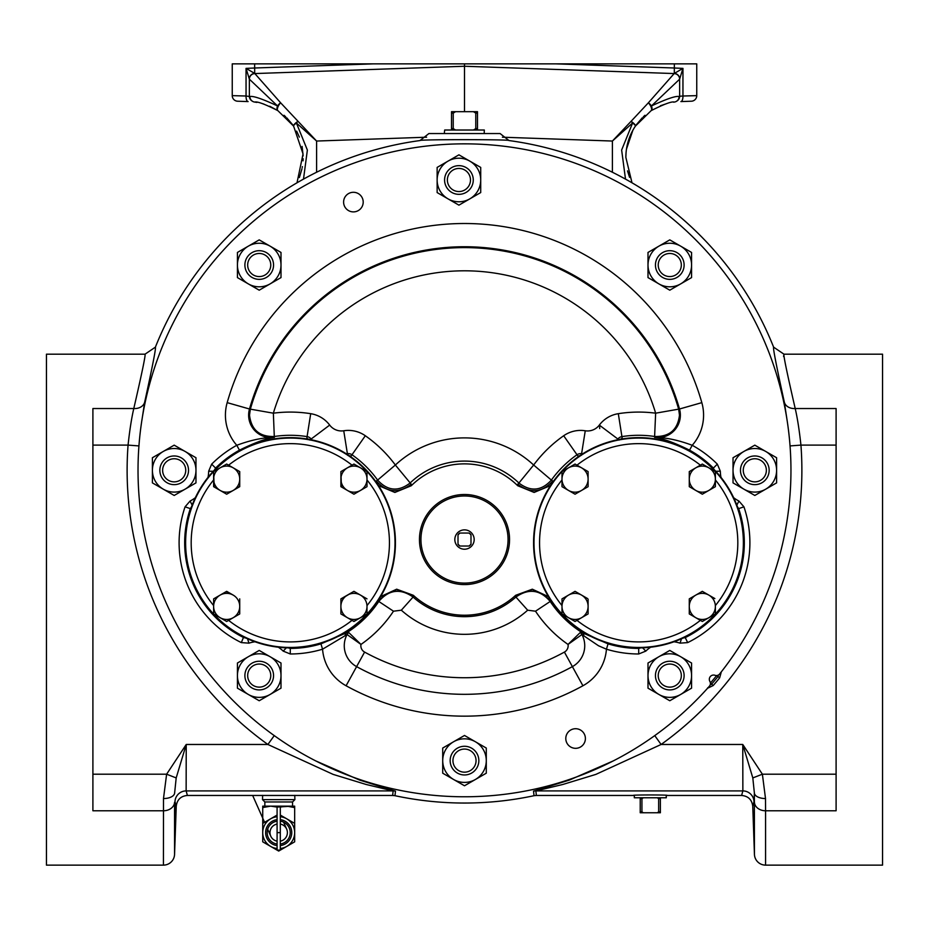<?xml version="1.0" encoding="UTF-8"?>
<svg xmlns="http://www.w3.org/2000/svg" width="929" height="929" viewBox="0 0 929 929"><rect width="100%" height="100%" fill="white"/><g stroke="black" fill="none" stroke-linecap="round" stroke-linejoin="round"><path stroke-width="1.39" d="M282.242 840.571A8.709 8.709 0 0 1 280.291 841.175A8.709 8.709 0 0 0 280.314 824.058M277.086 824.058A8.709 8.709 0 0 0 277.109 841.175A8.709 8.709 0 0 1 275.158 824.662M666.209 795.329L666.29 797.779L634.31 797.779L634.391 795.329M454.397 133.544L444.294 133.544L444.677 130.025L484.323 130.025L484.206 133.544M92.9 774.205L166.616 774.205L176.185 777.921L186.23 744.477L267.889 744.477A337.378 337.378 0 0 1 128.063 445.107C129.677 430.185 131.581 418.004 133.788 408.539C141.998 372.901 145.748 354.785 145.029 354.181L46.45 354.181L46.45 865.131L163.423 865.131L163.492 798.534L166.616 774.205L186.23 744.477L186.137 790.904L187.391 795.456L392.653 795.456L393.13 790.904L366.177 784.482L333.128 774.391L267.889 744.477L274.252 735.605M145.029 354.181L155.387 347.156C156.142 347.748 152.577 366.049 144.68 402.083A11.148 8.733 -170.5 0 1 133.788 408.539L92.9 408.539L92.9 810.773L163.423 810.773A11.148 8.779 -0 0 0 174.559 802.308L174.559 854.378L175 801.715A11.148 11.136 151.9 0 1 186.137 790.904L393.13 790.904A11.148 11.136 -173.9 0 1 395.475 791.148L394.976 795.7A332.745 332.745 0 0 0 534.024 795.7L533.525 791.148L569.21 780.139L613.245 760.921M754.441 854.378L754.371 792.994L754 801.715L752.757 806.221L754.441 854.378A11.148 11.148 0 0 0 765.577 865.131L882.55 865.131L882.55 354.181L783.971 354.181C783.252 354.785 787.002 372.901 795.212 408.539C797.419 418.004 799.323 430.185 800.937 445.107A337.378 337.378 0 0 1 661.111 744.477L595.872 774.391L562.823 784.471L535.87 790.904L536.347 795.456L534.024 795.7M752.757 806.221C751.909 799.648 748.205 796.06 741.609 795.456L742.863 790.904L742.77 744.477L762.384 774.205L765.508 798.534L765.577 810.773L836.1 810.773L836.1 408.539L795.212 408.539A11.148 8.733 170.5 0 1 784.32 402.083C776.423 366.049 772.858 347.748 773.613 347.156L783.971 354.181L783.577 356.457M654.748 735.605L661.111 744.477L742.77 744.477L752.815 777.921L754.371 792.994A11.148 5.841 -0.7 0 0 765.508 798.534M708.699 686.972A2.787 2.671 130.2 0 1 708.119 687.983L707.712 687.774M708.119 687.983L713.205 685.544L711.602 684.162L710.162 684.928M718.523 674.965L718.012 676.521L719.661 677.856L721.171 672.422A2.787 2.671 129.8 0 1 720.277 673.177M292.554 801.959L264.846 801.959L262.512 799.625L294.888 799.625L292.554 801.959L292.554 806.14L277.086 807.069L277.097 850.128L270.711 846.447L278.7 851.057L294.667 841.837L294.667 823.396L280.314 815.105M264.846 801.959L264.846 806.14M277.086 821.178A11.554 11.554 0 0 0 277.097 844.055M277.097 845.587A13.064 13.064 0 0 1 277.086 819.657M673.56 102.178L674.291 102.074A5.574 5.528 -97.5 0 0 679.099 96.546C675.929 95.722 666.708 98.857 651.426 105.964A5.574 2.938 56.9 0 1 651.148 110.632A5.574 2.183 56.9 0 0 648.372 102.805L674.291 73.437A5.574 5.423 -178.4 0 1 679.633 78.849A5.574 5.435 180 0 0 674.291 73.437L682.954 68.374L679.633 79.174L651.426 105.964A5.574 2.601 45.3 0 0 648.372 102.805L631.046 121.351A5.574 1.335 45.7 0 1 632.614 122.976L612.397 141.045L631.046 121.351A5.574 1.498 34.1 0 1 635.413 126.1C629.13 135.495 625.937 145.899 625.844 157.338L631.999 182.804M629.56 177.346L627.516 170.878M280.314 819.657A13.064 13.064 0 0 1 280.303 845.587M294.772 795.352L294.888 799.625M262.628 795.352L262.512 799.625M710.406 683.036A325.15 325.15 0 0 0 716.7 675.534M709.408 686.183A4.099 4.099 0 0 0 709.884 681.433A4.262 4.262 0 0 1 715.028 675.302A4.099 4.099 0 0 0 719.615 674.001A326.462 326.462 0 0 0 464.5 143.844A326.462 326.462 0 0 0 349.118 775.703A326.462 326.462 0 0 0 709.408 686.183M565.796 738.52A9.801 9.801 0 0 1 575.597 728.719A9.801 9.801 0 0 1 585.398 738.52A9.801 9.801 0 0 1 575.597 748.321A9.801 9.801 0 0 1 565.796 738.52M343.602 202.092A9.801 9.801 0 0 1 353.403 192.291A9.801 9.801 0 0 1 363.204 202.092A9.801 9.801 0 0 1 353.403 211.893A9.801 9.801 0 0 1 343.602 202.092M733.666 497.712A34.176 34.176 0 0 0 738.915 501.033L743.932 506.828A111.213 111.213 0 0 1 687.692 642.601L685.242 637.596A105.639 105.639 0 0 0 738.66 508.627L737.905 509.301M650.648 647.211A34.176 34.176 0 0 0 645.794 651.101L638.699 653.981A111.213 111.213 0 0 1 606.44 649.197L598.497 645.76L581.926 634.53L568.025 644.436L580.172 632.603L582.32 632.742L608.054 643.867A105.639 105.639 0 0 0 638.699 648.407L638.304 647.478M393.49 611.201A123.812 123.812 0 0 1 360.975 644.436L347.074 634.53A5.574 5.226 132.5 0 1 348.828 632.603L360.975 644.436A7.223 7.223 0 0 0 364.598 652.088A207.422 207.422 0 0 0 564.402 652.088A7.223 7.223 0 0 0 568.025 644.436A123.812 123.812 0 0 1 535.51 611.201L527.672 610.202A94.781 94.781 0 0 1 401.328 610.202L393.49 611.201L378.788 601.458C388.903 589.625 400.329 588.162 413.08 597.045L413.312 596.79C400.353 587.767 388.74 589.265 378.498 601.26L378.149 599.751M255.022 641.788A34.176 34.176 0 0 0 248.949 643.158L241.319 642.601L243.828 636.586M582.622 453.84A37.915 37.915 0 0 1 581.6 453.7A6.294 6.294 0 0 0 577.002 454.757A107.474 107.474 0 0 0 551.385 480.084L533.641 465.023A130.687 130.687 0 0 1 563.682 435.747A29.507 29.507 0 0 1 585.258 430.777A14.701 14.701 0 0 0 599.321 425.087A29.507 29.507 0 0 1 618.308 413.684A130.687 130.687 0 0 1 655.642 413.184A199.491 199.491 0 0 0 273.358 413.184L274.299 436.491C259.551 436.92 251.294 429.813 249.518 415.158L250.331 409.248A222.705 222.705 0 0 1 678.669 409.248L679.482 415.158C677.717 429.767 669.461 436.885 654.701 436.491A107.474 107.474 0 0 0 621.919 436.607A6.294 6.294 0 0 0 617.878 439.045A37.915 37.915 0 0 1 617.239 439.858M464.5 495.981A43.558 43.558 0 0 0 420.942 539.54A43.558 43.558 0 0 0 464.5 583.098A43.558 43.558 0 0 0 508.058 539.54A43.558 43.558 0 0 0 464.5 495.981M464.5 584.585A45.045 45.045 0 0 1 419.455 539.54A45.045 45.045 0 0 1 464.5 494.495A45.045 45.045 0 0 1 509.545 539.54A45.045 45.045 0 0 1 464.5 584.585M159.846 470.306A14.341 14.341 0 0 0 174.187 484.648A14.341 14.341 0 0 0 188.529 470.306A14.341 14.341 0 0 0 174.187 455.965A14.341 14.341 0 0 0 159.846 470.306M444.585 179.994A14.341 14.341 0 0 0 458.926 194.335A14.341 14.341 0 0 0 473.267 179.994A14.341 14.341 0 0 0 458.926 165.652A14.341 14.341 0 0 0 444.585 179.994M478.841 760.619A14.341 14.341 0 0 0 464.5 746.277A14.341 14.341 0 0 0 450.159 760.619A14.341 14.341 0 0 0 464.5 774.96A14.341 14.341 0 0 0 478.841 760.619M740.471 470.306A14.341 14.341 0 0 0 754.812 484.648A14.341 14.341 0 0 0 769.154 470.306A14.341 14.341 0 0 0 754.812 455.965A14.341 14.341 0 0 0 740.471 470.306M655.444 675.592A14.341 14.341 0 0 0 669.786 689.922A14.341 14.341 0 0 0 684.116 675.592A14.341 14.341 0 0 0 669.786 661.251A14.341 14.341 0 0 0 655.444 675.592M655.444 265.02A14.341 14.341 0 0 0 669.786 279.362A14.341 14.341 0 0 0 684.116 265.02A14.341 14.341 0 0 0 669.786 250.691A14.341 14.341 0 0 0 655.444 265.02M244.884 265.02A14.341 14.341 0 0 0 259.214 279.362A14.341 14.341 0 0 0 273.556 265.02A14.341 14.341 0 0 0 259.214 250.691A14.341 14.341 0 0 0 244.884 265.02M244.884 675.592A14.341 14.341 0 0 0 259.214 689.922A14.341 14.341 0 0 0 273.556 675.592A14.341 14.341 0 0 0 259.214 661.251A14.341 14.341 0 0 0 244.884 675.592M162.633 470.306A11.554 11.554 0 0 0 174.187 481.861A11.554 11.554 0 0 0 185.742 470.306A11.554 11.554 0 0 0 174.187 458.752A11.554 11.554 0 0 0 162.633 470.306M447.372 179.994A11.554 11.554 0 0 0 458.926 191.548A11.554 11.554 0 0 0 470.48 179.994A11.554 11.554 0 0 0 458.926 168.439A11.554 11.554 0 0 0 447.372 179.994M476.054 760.619A11.554 11.554 0 0 0 464.5 749.064A11.554 11.554 0 0 0 452.946 760.619A11.554 11.554 0 0 0 464.5 772.173A11.554 11.554 0 0 0 476.054 760.619M743.258 470.306A11.554 11.554 0 0 0 754.812 481.861A11.554 11.554 0 0 0 766.367 470.306A11.554 11.554 0 0 0 754.812 458.752A11.554 11.554 0 0 0 743.258 470.306M215.981 617.1A105.116 105.116 0 0 0 364.644 617.1A105.116 105.116 0 0 0 364.644 468.437A105.116 105.116 0 0 0 215.981 468.437A105.116 105.116 0 0 0 215.981 617.1M713.019 617.1A105.116 105.116 0 0 0 713.019 468.437A105.116 105.116 0 0 0 564.356 468.437A105.116 105.116 0 0 0 564.356 617.1A105.116 105.116 0 0 0 713.019 617.1M658.231 675.592A11.554 11.554 0 0 0 669.786 687.135A11.554 11.554 0 0 0 681.329 675.592A11.554 11.554 0 0 0 669.786 664.038A11.554 11.554 0 0 0 658.231 675.592M658.231 265.02A11.554 11.554 0 0 0 669.786 276.575A11.554 11.554 0 0 0 681.329 265.02A11.554 11.554 0 0 0 669.786 253.478A11.554 11.554 0 0 0 658.231 265.02M247.671 265.02A11.554 11.554 0 0 0 259.214 276.575A11.554 11.554 0 0 0 270.769 265.02A11.554 11.554 0 0 0 259.214 253.478A11.554 11.554 0 0 0 247.671 265.02M247.671 675.592A11.554 11.554 0 0 0 259.214 687.135A11.554 11.554 0 0 0 270.769 675.592A11.554 11.554 0 0 0 259.214 664.038A11.554 11.554 0 0 0 247.671 675.592M220.15 617.704L226.676 621.478L228.615 620.363L239.728 613.941L239.728 606.405A13.052 13.052 0 0 1 220.15 617.704A13.052 13.052 0 0 1 220.15 595.106A13.052 13.052 0 0 1 233.202 595.106L226.676 591.332L213.624 598.868L213.624 613.941L226.676 621.478L239.728 613.941L239.728 606.405A13.052 13.052 0 0 0 233.202 595.106L226.153 591.634M362.287 616.67L367.001 613.941L367.001 605.58A99.124 99.124 0 0 0 367.001 479.956L367.001 471.595L363.506 469.575M228.615 620.363A99.124 99.124 0 0 0 352.01 620.363L353.949 621.478L360.475 617.704A13.052 13.052 0 0 1 340.897 606.405A13.052 13.052 0 0 1 347.423 595.106L340.897 598.868L340.897 613.941L353.949 621.478L367.001 613.941M711.881 615.962L715.376 613.941L715.376 606.405A13.052 13.052 0 0 1 695.798 617.704A13.052 13.052 0 0 1 695.798 595.106L689.272 598.868L689.272 613.941L702.324 621.478L715.376 613.941M715.376 474.638L715.376 471.595L702.324 464.059L700.385 465.174A99.124 99.124 0 0 0 576.99 465.174L575.051 464.059L568.525 467.833A13.052 13.052 0 0 1 581.577 467.833L575.051 464.059L561.999 471.595L561.999 479.132A13.052 13.052 0 0 1 568.525 467.833M464.5 549.213A9.673 9.673 0 0 0 474.173 539.54A9.673 9.673 0 0 0 464.5 529.867A9.673 9.673 0 0 0 454.827 539.54A9.673 9.673 0 0 0 464.5 549.213M470.991 535.069L470.991 534.837A8.024 8.024 0 0 0 469.203 533.049L459.797 533.049A8.024 8.024 0 0 0 458.009 534.837L458.009 544.243A8.024 8.024 0 0 0 459.797 546.031L469.203 546.031A8.024 8.024 0 0 0 470.991 544.243L470.991 535.069A7.885 7.885 0 0 0 468.971 533.049M470.991 544.011A7.885 7.885 0 0 1 468.971 546.031M458.009 535.069A7.885 7.885 0 0 1 460.029 533.049M460.029 546.031A7.885 7.885 0 0 1 458.009 544.011M695.798 467.833L689.272 471.595L689.272 479.132A13.052 13.052 0 0 1 708.85 467.833L702.324 464.059L689.272 471.595L689.272 486.668L695.798 490.431A13.052 13.052 0 0 1 689.272 479.132L689.272 486.668L702.324 494.205L708.85 490.431A13.052 13.052 0 0 1 695.798 490.431L702.324 494.205L705.843 492.173M715.376 479.132A13.052 13.052 0 0 1 708.85 490.431L715.376 486.668L715.376 479.132A13.052 13.052 0 0 0 708.85 467.833L715.376 471.595L715.376 479.132M568.525 490.431A13.052 13.052 0 0 1 561.999 479.132L561.999 486.668L575.051 494.205L581.577 490.431A13.052 13.052 0 0 1 568.525 490.431M588.103 471.595L588.103 479.132A13.052 13.052 0 0 1 581.577 490.431L588.103 486.668L588.103 479.132A13.052 13.052 0 0 0 581.577 467.833L588.103 471.595L581.577 467.833M561.999 606.405A13.052 13.052 0 0 1 581.577 595.106L575.051 591.332L561.999 598.868L561.999 613.941L568.525 617.704A13.052 13.052 0 0 1 561.999 606.405M581.577 617.704A13.052 13.052 0 0 1 568.525 617.704L575.051 621.478L588.103 613.941L588.103 606.405A13.052 13.052 0 0 1 581.577 617.704M588.103 599.17L588.103 606.405A13.052 13.052 0 0 0 581.577 595.106L575.051 591.332L561.999 598.868L561.999 605.58A99.124 99.124 0 0 1 561.999 479.956L561.999 471.595L565.494 469.575M587.581 598.566L581.577 595.106M715.376 479.956A99.124 99.124 0 0 1 715.376 605.58L715.376 606.405A13.052 13.052 0 0 0 708.85 595.106L702.324 591.332L695.798 595.106A13.052 13.052 0 0 1 708.85 595.106L702.324 591.332L698.805 593.364M340.897 479.132A13.052 13.052 0 0 1 360.475 467.833L353.949 464.059L340.897 471.595L340.897 486.668L347.423 490.431A13.052 13.052 0 0 1 340.897 479.132M360.475 490.431A13.052 13.052 0 0 1 347.423 490.431L353.949 494.205L367.001 486.668L367.001 479.132A13.052 13.052 0 0 1 360.475 490.431M360.475 467.833L367.001 471.595L367.001 479.132A13.052 13.052 0 0 0 360.475 467.833L353.949 464.059L340.897 471.595L341.419 486.97M213.624 479.132A13.052 13.052 0 0 1 233.202 467.833L226.676 464.059L213.624 471.595L213.624 486.668L220.15 490.431A13.052 13.052 0 0 1 213.624 479.132M233.202 490.431A13.052 13.052 0 0 1 220.15 490.431L226.676 494.205L239.728 486.668L239.728 479.132A13.052 13.052 0 0 1 233.202 490.431L239.728 486.366M239.728 479.132L239.728 471.595L239.728 479.132A13.052 13.052 0 0 0 233.202 467.833L239.206 471.293M239.728 606.405L239.728 598.868M340.897 599.17L353.949 591.332L367.001 598.868L353.949 591.332L347.423 595.106A13.052 13.052 0 0 1 367.001 606.405A13.052 13.052 0 0 1 360.475 617.704M695.798 595.106L689.272 598.868M561.999 486.668L575.051 494.205M708.85 490.431L715.376 486.668M714.854 598.566L708.85 595.106M220.15 595.106L213.624 598.868M218.942 468.518L213.624 471.595L214.146 486.97M220.15 490.431L226.676 494.205M353.949 494.205L367.001 486.668M340.897 606.405L340.897 613.941L347.423 617.704M561.999 613.941L564.426 615.346M575.051 621.478L576.99 620.363A99.124 99.124 0 0 0 700.385 620.363L702.324 621.478L708.85 617.704M352.01 465.174A99.124 99.124 0 0 0 228.615 465.174L226.676 464.059L223.274 466.021M213.624 479.956A99.124 99.124 0 0 0 213.624 605.58L213.624 613.941L217.119 615.962M375.978 482.569L376.28 481.048C386.975 492.66 398.622 493.729 411.233 484.23L395.359 465.023A101.656 101.656 0 0 1 533.641 465.023L518.916 483.034A78.442 78.442 0 0 0 410.084 483.034C398.367 491.94 387.544 490.965 377.615 480.084L395.359 465.023A130.687 130.687 0 0 0 365.318 435.747A29.507 29.507 0 0 0 343.742 430.766L347.388 453.689A37.915 37.915 0 0 1 346.366 453.84M411.233 484.23L411.292 485.728A75.679 75.679 0 0 1 517.708 485.728L517.767 484.23C530.389 493.717 542.048 492.66 552.72 481.048L553.022 482.569M578.21 457.3L577.943 456.104L581.345 455.326M347.655 455.326L351.046 456.104L350.79 457.289M280.999 675.592A21.785 21.785 0 0 1 248.322 694.451L237.429 688.168L237.429 675.592A21.785 21.785 0 0 1 270.107 656.722A21.785 21.785 0 0 1 280.999 675.592L280.999 688.168L259.214 700.745L248.322 694.451A21.785 21.785 0 0 1 237.429 675.592L237.429 663.016L259.214 650.428L280.999 663.016L280.999 675.592M280.999 265.02A21.785 21.785 0 0 1 248.322 283.891L237.429 277.597L237.429 265.02A21.785 21.785 0 0 1 270.107 246.162A21.785 21.785 0 0 1 280.999 265.02L280.999 277.597L259.214 290.185L248.322 283.891A21.785 21.785 0 0 1 237.429 265.02L237.429 252.444L259.214 239.868L280.999 252.444L280.999 265.02M691.571 265.02A21.785 21.785 0 0 1 658.893 283.891L648.001 277.597L648.001 265.02A21.785 21.785 0 0 1 680.678 246.162A21.785 21.785 0 0 1 691.571 265.02L691.571 277.597L669.786 290.185L658.893 283.891A21.785 21.785 0 0 1 648.001 265.02L648.001 252.444L669.786 239.868L691.571 252.444L691.571 265.02M691.571 675.592A21.785 21.785 0 0 1 658.893 694.451L648.001 688.168L648.001 675.592A21.785 21.785 0 0 1 680.678 656.722A21.785 21.785 0 0 1 691.571 675.592L691.571 688.168L669.786 700.745L658.893 694.451A21.785 21.785 0 0 1 648.001 675.592L648.001 663.016L669.786 650.428L691.571 663.016L691.571 675.592M411.292 485.728L394.883 492.44L378.533 485.612M550.467 485.612L534.117 492.44L517.708 485.728M550.851 599.751L550.502 601.26C540.237 589.253 528.636 587.767 515.688 596.79L515.676 595.292A75.679 75.679 0 0 1 413.324 595.292L413.312 596.79M401.328 610.202L413.08 597.045A77.142 77.142 0 0 0 515.92 597.045C528.682 588.162 540.121 589.625 550.212 601.458L535.51 611.201M776.598 470.306A21.785 21.785 0 0 1 743.92 489.177L733.027 482.883L733.027 470.306A21.785 21.785 0 0 1 765.705 451.436A21.785 21.785 0 0 1 776.598 470.306L776.598 482.883L765.705 489.177L754.812 495.459L743.92 489.177A21.785 21.785 0 0 1 733.027 470.306L733.027 457.73L754.812 445.154L776.598 457.73L776.598 470.306M486.285 760.619A21.785 21.785 0 0 1 453.607 779.489L442.715 773.195L442.715 760.619A21.785 21.785 0 0 1 475.393 741.748A21.785 21.785 0 0 1 486.285 760.619L486.285 773.195L475.393 779.489L464.5 785.771L453.607 779.489A21.785 21.785 0 0 1 442.715 760.619L442.715 748.042L464.5 735.466L486.285 748.042L486.285 760.619M480.711 179.994A21.785 21.785 0 0 1 448.033 198.864L437.141 192.57L437.141 179.994A21.785 21.785 0 0 1 469.819 161.123A21.785 21.785 0 0 1 480.711 179.994L480.711 192.57L469.819 198.864L458.926 205.146L448.033 198.864A21.785 21.785 0 0 1 437.141 179.994L437.141 167.417L458.926 154.841L480.711 167.417L480.711 179.994M195.973 470.306A21.785 21.785 0 0 1 163.295 489.177L152.402 482.883L152.402 470.306A21.785 21.785 0 0 1 185.08 451.436A21.785 21.785 0 0 1 195.973 470.306L195.973 482.883L185.08 489.177L174.187 495.459L163.295 489.177A21.785 21.785 0 0 1 152.402 470.306L152.402 457.73L174.187 445.154L195.973 457.73L195.973 470.306M564.402 652.088L572.392 666.627A23.817 23.817 0 0 0 581.926 634.53A5.574 5.226 47.5 0 0 580.172 632.603M515.676 595.292L532.329 589.195L548.4 596.615M619.19 440.032L622.186 438.233L622.825 439.266M311.761 439.858A37.915 37.915 0 0 1 311.134 439.045A6.294 6.294 0 0 0 307.081 436.607L310.704 413.684A130.687 130.687 0 0 0 273.358 413.184L249.495 409.004A223.575 223.575 0 0 1 679.505 409.004L655.642 413.184L654.573 437.35C665.629 437.42 678.17 440.056 692.221 445.293L689.539 450.17C674.547 442.75 662.9 438.476 654.573 437.35A22.447 22.447 0 0 0 679.505 409.004L701.825 402.64A45.649 45.649 0 0 1 692.221 445.293A111.213 111.213 0 0 1 717.327 464.14L720.323 471.189L715.748 471.27M306.187 439.278L306.825 438.244L309.81 440.032M380.6 596.615L396.671 589.195L413.324 595.292M608.054 643.867L606.44 649.197A45.649 45.649 0 0 1 582.913 685.765L572.392 666.627A224.017 224.017 0 0 1 356.608 666.627A23.817 23.817 0 0 1 347.074 634.53L322.56 649.197L320.946 643.867L346.68 632.742L348.828 632.603M583.853 635.448A5.574 4.134 119.9 0 0 582.32 632.742A106.173 106.173 0 0 1 550.212 601.458L550.502 601.26M638.699 653.981L638.699 648.407L640.882 647.861M685.184 636.586L685.242 637.596L683.047 638.072M743.932 506.828L738.66 508.627L737.44 506.746M712.462 468.46L713.391 468.077A105.639 105.639 0 0 0 689.539 450.17M714.749 471.282L713.391 468.077L717.327 464.14M208.003 477.39A34.176 34.176 0 0 0 208.665 471.2L211.661 464.152A111.213 111.213 0 0 1 236.779 445.293L239.461 450.17A105.639 105.639 0 0 0 215.598 468.088L216.538 468.471M306.825 438.244L307.081 436.607A107.474 107.474 0 0 0 274.299 436.491L274.427 437.35A22.447 22.447 0 0 1 249.495 409.004L227.175 402.64A45.649 45.649 0 0 0 236.779 445.293C250.83 440.056 263.383 437.42 274.427 437.35C266.1 438.476 254.453 442.75 239.461 450.17M211.661 464.152L215.598 468.088L214.448 470.004M191.095 509.301L190.34 508.627A105.639 105.639 0 0 0 243.77 637.596L245.964 638.072M191.56 506.746L190.34 508.627L185.068 506.828L190.073 501.045L192.164 505.121M290.684 647.478L290.289 648.407A105.639 105.639 0 0 0 320.946 643.867M288.118 647.861L290.289 648.407L290.289 653.981L283.194 651.113L286.376 647.815M345.147 635.448A5.574 4.134 60.1 0 1 346.68 632.742A106.173 106.173 0 0 0 378.788 601.458L378.498 601.26M645.794 651.101L642.613 647.815M687.692 642.601L680.051 643.147L681.468 638.792M738.915 501.033L736.836 505.109M208.665 471.2L213.252 471.27M248.949 643.158L247.544 638.792M277.086 815.105L262.733 823.396L262.733 841.837L270.711 846.447A15.967 15.967 0 0 1 277.086 816.73M280.314 807.069L280.303 850.128L294.667 841.837L294.667 832.616A15.967 15.967 0 0 1 280.279 848.502M277.121 848.502A15.967 15.967 0 0 1 270.711 846.447L262.733 841.837L262.733 806.14L270.711 806.14L262.733 807.568L270.711 806.14L277.109 807.104M280.314 816.73A15.967 15.967 0 0 1 286.678 818.786L294.667 823.396L294.667 807.568L286.678 806.14L294.667 807.568L294.667 832.616A15.967 15.967 0 0 0 286.678 818.786L280.291 815.058M674.291 73.437L674.338 68.003L682.954 68.374L682.954 96.012L696.75 95.641A5.574 5.574 0 0 1 691.373 101.215L680.887 101.586A5.574 2.264 -92 0 0 682.954 96.012L679.633 96.244A5.574 5.574 0 0 1 676.695 101.156A5.574 5.574 0 0 0 679.633 96.244L679.587 96.244A5.574 5.574 88 0 1 676.904 101.006M674.257 73.565A5.574 5.574 0 0 1 679.633 79.139A5.574 5.574 0 0 0 674.257 73.565L464.5 66.249L464.5 63.869L254.662 63.869L254.662 68.003L372.982 63.869M679.587 96.244L679.099 96.546A5.574 5.493 48.8 0 1 677.241 100.738A5.574 5.574 0 0 1 674.291 102.074C671.853 101.249 664.142 104.106 651.148 110.632L635.413 126.1A5.574 1.057 -145.9 0 0 632.614 122.976L621.64 150.045L625.507 179.123M252.932 101.516A5.574 5.493 -48.8 0 1 249.901 96.546C253.118 95.733 262.338 98.869 277.574 105.964L249.367 79.174L246.046 68.374L254.709 73.426L280.628 102.805L316.603 141.045L296.386 122.976A5.574 1.057 145.9 0 0 293.587 126.1L277.852 110.632A5.574 2.938 -56.9 0 1 277.574 105.964A5.574 2.601 -45.3 0 1 280.628 102.805A5.574 2.183 -56.9 0 0 277.852 110.632C264.881 104.118 257.17 101.261 254.709 102.074L256.938 102.411M254.709 73.426A5.574 5.423 -1.6 0 0 249.367 78.849A5.574 5.435 0 0 1 254.709 73.437L254.662 68.003L246.046 68.374L246.046 96.012L249.901 96.546A5.574 5.528 97.5 0 0 254.709 102.074A5.574 5.574 0 0 1 251.759 100.738L251.759 100.738M254.743 73.565A5.574 5.574 0 0 0 249.367 79.139A5.574 5.574 0 0 1 254.743 73.565L464.5 66.249L464.5 111.677M297.001 182.804L303.051 153.947L293.587 126.1A5.574 1.498 -34.1 0 1 297.954 121.351A5.574 1.335 -45.7 0 0 296.386 122.976L307.371 150.08L303.493 179.123M302.088 146.445L303.144 155.898M262.419 103.653L263.906 104.083M269.689 106.231L277.794 110.597M284.019 115.289L285.667 116.787M286.736 117.82L292.554 124.625M296.618 131.128L299.359 137.109M303.144 158.72L303.051 160.833M302.378 166.651L302.239 167.429M301.983 168.73L299.359 177.555M625.844 157.338L626.076 152.275M626.436 149.221L632.893 130.199M636.446 124.625L642.264 117.82M643.332 116.787L644.981 115.289M660.391 105.778L666.627 103.642M677.241 100.738L677.241 100.738A5.574 5.493 48.8 0 1 676.068 101.516M248.113 101.586L237.627 101.215A5.574 5.574 0 0 1 232.25 95.641L246.046 96.012A5.574 2.264 92 0 0 248.113 101.586L245.186 101.482M556.018 63.869L674.338 68.003L674.338 63.869L464.5 63.869M249.367 96.244A5.574 5.574 0 0 0 252.305 101.156A5.574 5.574 0 0 1 249.367 96.244L249.367 79.174A5.574 5.574 0 0 1 254.732 73.612M691.373 101.215L680.887 101.586M232.25 95.641L232.25 63.869L254.662 63.869M674.338 63.869L696.75 63.869L696.75 95.641M674.268 73.612A5.574 5.574 0 0 1 679.633 79.174L679.633 96.244M280.303 844.055A11.554 11.554 0 0 0 280.314 821.178M277.086 807.069L270.711 806.14L294.667 806.14L294.667 807.568M280.303 850.128L277.097 850.128M280.291 807.104L286.678 806.14M277.109 815.058L262.733 823.396L262.733 807.568M536.347 795.456L633.81 795.456C628.852 794.794 671.748 794.794 666.79 795.456L741.609 795.456M176.185 777.921L174.629 792.994A11.148 5.841 0.7 0 1 163.492 798.534M187.391 795.456C180.795 796.06 177.091 799.648 176.243 806.221L175 801.715M163.423 865.131A11.148 11.148 0 0 0 174.559 854.378L176.243 806.221M836.1 774.205L762.384 774.205L752.815 777.921M144.68 402.083L141.87 420.454M92.9 445.107L128.063 445.107L138.944 445.92M394.976 795.7L392.653 795.456M315.755 760.921L359.79 780.139L395.475 791.148M790.056 445.92L800.937 445.107L836.1 445.107M787.13 420.454L784.32 402.083M773.613 347.156A332.745 332.745 0 0 0 508.999 140.558C512.03 139.362 416.935 139.362 420.001 140.558A332.745 332.745 0 0 0 155.387 347.156M508.999 140.558L500.092 133.544L428.908 133.544L420.001 140.558M477.483 130.025L477.483 113.117L475.776 113.117L475.776 128.597L473.442 130.025M477.483 128.597L475.776 128.597M477.483 113.117L477.483 111.677L473.442 111.677L475.776 113.117M455.558 130.025L453.224 128.597L453.224 113.117L451.517 113.117L451.517 130.025M453.224 128.597L451.517 128.597M453.224 113.117L455.558 111.677L451.517 111.677L451.517 113.117M455.558 111.677L473.442 111.677M640.22 797.779L640.22 811.9L641.939 811.9L641.939 798.638L643.356 797.779M640.22 798.638L641.939 798.638M640.22 811.9L640.22 812.759L643.356 812.759L641.939 811.9M657.244 797.779L658.661 798.638L658.661 811.9L660.38 811.9L660.38 797.779M658.661 798.638L660.38 798.638M658.661 811.9L657.244 812.759L660.38 812.759L660.38 811.9M657.244 812.759L643.356 812.759M754.441 802.308A11.148 8.779 0 0 0 765.577 810.773L765.577 865.131M719.661 677.856A328.912 328.912 0 0 1 713.205 685.544M710.58 682.827A4.993 4.993 0 0 0 711.602 684.162A326.787 326.787 0 0 0 718.012 676.521A4.993 4.993 0 0 0 716.526 675.743M364.342 468.739A104.698 104.698 0 0 1 364.342 616.798A104.698 104.698 0 0 1 216.283 616.798A104.698 104.698 0 0 1 216.283 468.739A104.698 104.698 0 0 1 364.342 468.739M564.658 468.739A104.698 104.698 0 0 1 712.717 468.739A104.698 104.698 0 0 1 712.717 616.798A104.698 104.698 0 0 1 564.658 616.798A104.698 104.698 0 0 1 564.658 468.739M552.72 481.048L551.385 480.084C541.468 490.953 530.645 491.94 518.916 483.034L517.767 484.23M599.321 425.087L618.598 439.58M585.258 430.777L581.461 454.595M563.682 435.747L577.943 456.104M376.28 481.048L377.615 480.084A107.474 107.474 0 0 0 351.986 454.757A6.294 6.294 0 0 0 347.388 453.689L347.539 454.583M351.046 456.104L365.318 435.747M310.402 439.591L329.679 425.087A14.701 14.701 0 0 0 343.742 430.766M618.308 413.684L622.186 438.233M310.704 413.684A29.507 29.507 0 0 1 329.679 425.087M527.672 610.202L515.688 596.79M582.913 685.765A245.848 245.848 0 0 1 346.087 685.765L364.598 652.088M680.051 643.147A34.176 34.176 0 0 0 673.989 641.788M720.323 471.189A34.176 34.176 0 0 0 720.997 477.378M227.175 402.64A246.777 246.777 0 0 1 701.825 402.64M190.073 501.045A34.176 34.176 0 0 0 195.334 497.712M241.319 642.601A111.213 111.213 0 0 1 185.068 506.828M283.194 651.113A34.176 34.176 0 0 0 278.34 647.199M346.087 685.765A45.649 45.649 0 0 1 322.56 649.197A111.213 111.213 0 0 1 290.289 653.981M252.096 101.006A5.574 5.574 -88 0 1 249.413 96.244M426.585 137.202L316.603 141.045L316.603 172.237M612.397 172.237L612.397 141.045L502.415 137.202M599.693 428.583L599.553 424.797M280.303 832.616L277.097 832.616M533.525 791.148A11.148 11.136 173.9 0 1 535.87 790.904L742.863 790.904A11.148 11.136 -151.9 0 1 754 801.715M283.577 822.142L286.655 829.074M252.653 795.456L264.591 822.328M267.657 829.214L270.745 836.158"/></g></svg>
